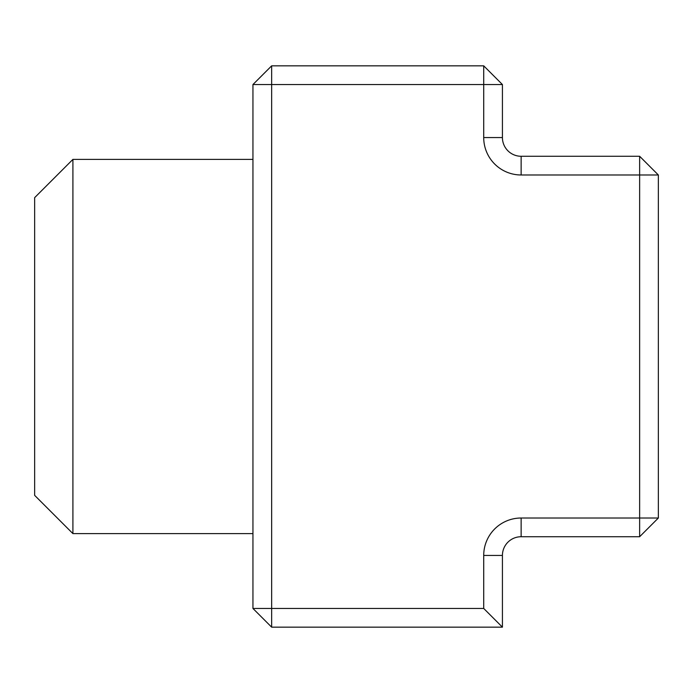 <?xml version="1.0" encoding="UTF-8"?>
<svg xmlns="http://www.w3.org/2000/svg" width="693" height="693" viewBox="0 0 693 693"><rect width="100%" height="100%" fill="white"/><g stroke="black" fill="none" stroke-linecap="round" stroke-linejoin="round"><path stroke-width="1.04" d="M639.639 518.017L658.35 518.017L639.639 536.729L639.639 518.017L521.136 518.017A37.422 37.422 0 0 0 483.714 555.44L483.714 608.454L271.656 608.454L271.656 627.165L252.945 608.454L271.656 608.454L271.656 84.546L252.945 84.546L271.656 65.835L271.656 84.546L483.714 84.546L483.714 65.835L502.425 84.546L483.714 84.546L483.714 137.56A37.422 37.422 0 0 0 521.136 174.982L639.639 174.982L639.639 156.272L658.35 174.982L639.639 174.982L639.639 518.017M252.945 84.546L252.945 608.454M483.714 65.835L271.656 65.835M639.639 156.272L521.136 156.272A18.711 18.711 0 0 1 502.425 137.56L502.425 84.546M271.656 627.165L502.425 627.165L483.714 608.454M658.35 518.017L658.35 174.982M502.425 627.165L502.425 555.44A18.711 18.711 0 0 1 521.136 536.729L639.639 536.729M72.912 159.39L34.65 197.652L34.65 495.348L72.912 533.61L72.912 159.39L252.945 159.39M483.714 137.56L502.425 137.56M521.136 174.982L521.136 156.272M502.425 555.44L483.714 555.44M521.136 536.729L521.136 518.017M72.912 533.61L252.945 533.61"/></g></svg>
